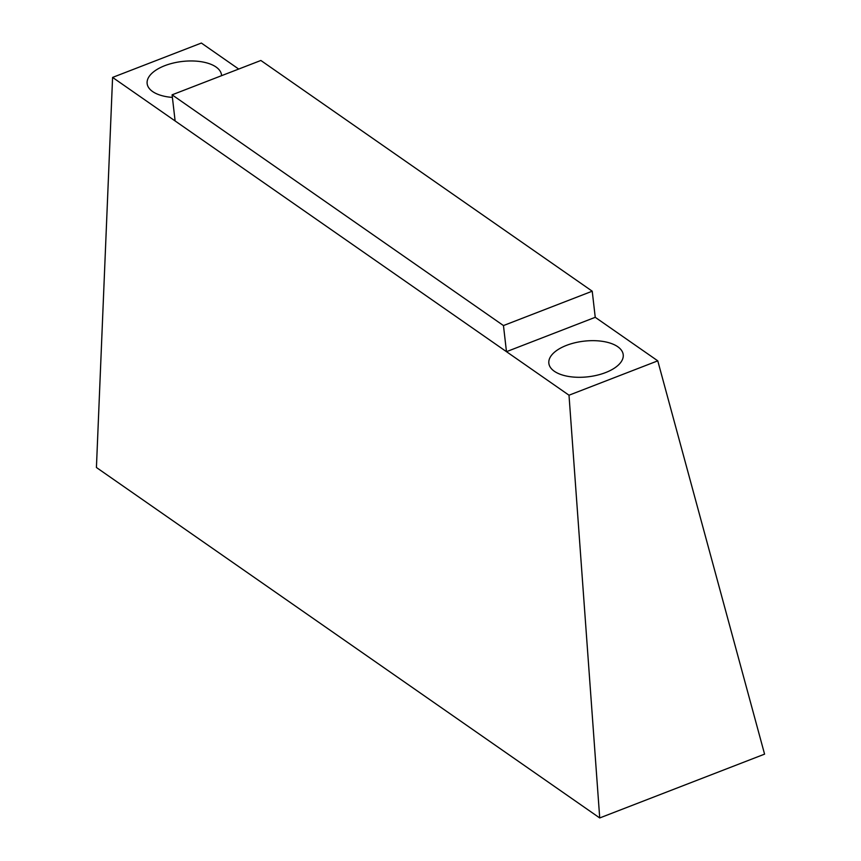 <?xml version="1.0" encoding="UTF-8"?>
<svg xmlns="http://www.w3.org/2000/svg" width="861" height="861" viewBox="0 0 861 861"><rect width="100%" height="100%" fill="white"/><g stroke="black" fill="none" stroke-linecap="round" stroke-linejoin="round"><path stroke-width="1.29" d="M599.719 817.95L764.579 754.139L657.772 360.845L595.242 317.311L592.228 291.201L260.861 60.474L172.092 94.828L503.459 325.566L506.472 351.675L569.003 395.21L599.719 817.95L96.421 467.501L112.587 77.415L175.117 120.949L172.092 94.828M238.701 69.052L201.366 43.05L112.587 77.415M175.117 120.949L506.472 351.675L595.242 317.311M503.459 325.566L592.228 291.201M569.003 395.21L657.772 360.845M612.515 343.959A37.432 17.93 -6.6 0 0 570.929 343.851A37.432 17.93 -6.6 0 0 548.844 363.288A37.432 17.93 -6.6 0 0 588.095 376.795A37.432 17.93 -6.6 0 0 623.213 354.678A37.432 17.93 -6.6 0 0 612.515 343.959M221.568 75.682A37.432 17.93 -6.6 0 0 221.514 74.972A37.432 17.93 -6.6 0 0 213.776 65.63A37.432 17.93 -6.6 0 0 171.307 63.553A37.432 17.93 -6.6 0 0 147.145 83.582A37.432 17.93 -6.6 0 0 172.394 97.411"/></g></svg>
